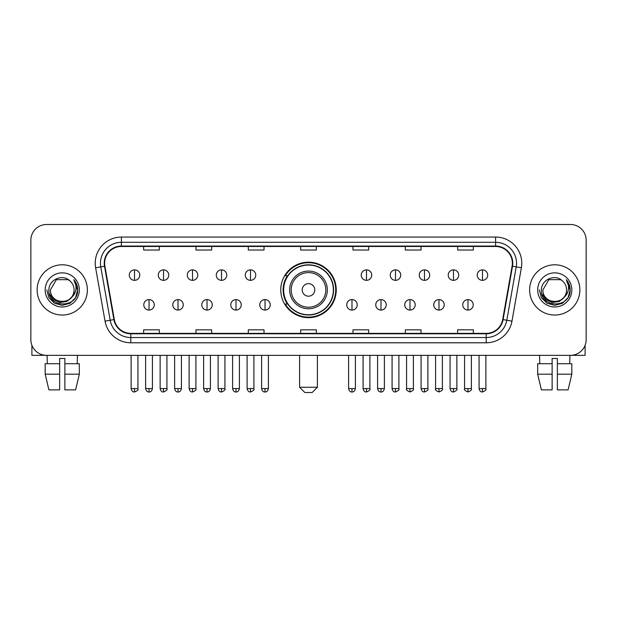 <?xml version="1.0" encoding="UTF-8"?>
<svg xmlns="http://www.w3.org/2000/svg" width="617" height="617" viewBox="0 0 617 617"><rect width="100%" height="100%" fill="white"/><g stroke="black" fill="none" stroke-linecap="round" stroke-linejoin="round"><path stroke-width="0.93" d="M280.758 289.921A27.742 27.742 0 0 0 308.5 317.662A27.742 27.742 0 0 0 336.242 289.921A27.742 27.742 0 0 0 308.5 262.179A27.742 27.742 0 0 0 280.758 289.921M287.414 304.05A25.382 25.382 0 0 1 287.414 275.791M30.85 240.198L30.85 339.643A15.703 15.703 0 0 0 46.553 355.346L570.447 355.346A15.703 15.703 0 0 0 586.15 339.643L586.15 240.198A15.703 15.703 0 0 0 570.447 224.495L46.553 224.495A15.703 15.703 0 0 0 30.85 240.198L30.85 339.643M37.128 289.921A25.12 25.12 0 0 0 62.255 315.04A25.12 25.12 0 0 0 87.375 289.921A25.12 25.12 0 0 0 62.255 264.801A25.12 25.12 0 0 0 37.128 289.921A25.12 25.12 0 0 0 62.255 315.04A25.12 25.12 0 0 0 87.375 289.921A25.12 25.12 0 0 0 62.255 264.801A25.12 25.12 0 0 0 37.128 289.921M529.625 289.921A25.12 25.12 0 0 0 554.745 315.04A25.12 25.12 0 0 0 579.872 289.921A25.12 25.12 0 0 0 554.745 264.801A25.12 25.12 0 0 0 529.625 289.921A25.12 25.12 0 0 0 554.745 315.04A25.12 25.12 0 0 0 579.872 289.921A25.12 25.12 0 0 0 554.745 264.801A25.12 25.12 0 0 0 529.625 289.921M104.643 263.228A16.752 16.752 0 0 1 121.395 246.484L495.605 246.484A16.752 16.752 0 0 1 512.102 266.135L502.685 319.521A16.752 16.752 0 0 1 486.196 333.357L130.804 333.357A16.752 16.752 0 0 1 114.315 319.521L104.898 266.135A16.752 16.752 0 0 1 104.643 263.228M104.227 263.228A17.168 17.168 0 0 0 104.489 266.212L113.898 319.591A17.168 17.168 0 0 0 130.804 333.782L486.196 333.782A17.168 17.168 0 0 0 503.102 319.591L512.511 266.212A17.168 17.168 0 0 0 495.605 246.06L121.395 246.06A17.168 17.168 0 0 0 104.227 263.228M95.62 267.77A26.169 26.169 0 0 1 121.395 237.059L495.605 237.059A26.169 26.169 0 0 1 521.38 267.77L511.963 321.156A26.169 26.169 0 0 1 486.196 342.782L130.804 342.782A26.169 26.169 0 0 1 105.037 321.156L95.62 267.77L100.779 266.86A20.932 20.932 0 0 1 121.395 242.296L495.605 242.296A20.932 20.932 0 0 1 516.221 266.86L506.812 320.246A20.932 20.932 0 0 1 486.196 337.545L130.804 337.545A20.932 20.932 0 0 1 110.188 320.246L100.779 266.86A20.932 20.932 0 0 1 100.455 263.228M570.447 224.495L46.553 224.495M46.553 355.346L570.447 355.346M586.15 339.643L586.15 240.198M503.102 319.591L506.812 320.246L516.221 266.86L521.38 267.77M300.649 246.484L300.649 250.024L316.351 250.024L316.351 246.484M248.312 246.484L248.312 250.024L264.014 250.024L264.014 246.484M195.975 246.484L195.975 250.024L211.677 250.024L211.677 246.484M143.638 246.484L143.638 250.024L159.34 250.024L159.34 246.484M352.986 246.484L352.986 250.024L368.688 250.024L368.688 246.484M405.323 246.484L405.323 250.024L421.025 250.024L421.025 246.484M457.66 246.484L457.66 250.024L473.362 250.024L473.362 246.484M316.351 333.357L316.351 329.817L300.649 329.817L300.649 333.357M264.014 333.357L264.014 329.817L248.312 329.817L248.312 333.357M211.677 333.357L211.677 329.817L195.975 329.817L195.975 333.357M159.34 333.357L159.34 329.817L143.638 329.817L143.638 333.357M368.688 333.357L368.688 329.817L352.986 329.817L352.986 333.357M421.025 333.357L421.025 329.817L405.323 329.817L405.323 333.357M473.362 333.357L473.362 329.817L457.66 329.817L457.66 333.357M71.317 297.517C65.04 306.009 49.807 300.579 50.424 289.921C49.699 305.176 74.804 305.176 74.079 289.921C74.804 305.176 49.699 305.176 50.424 289.921L56.34 279.678L68.163 279.678L69.999 280.982C62.741 273.377 48.766 279.64 48.897 289.921C47.571 308.184 77.171 308.654 77.649 290.808L77.68 289.921C77.634 286.041 76.346 282.632 73.809 279.702C75.737 282.864 76.415 286.273 75.845 289.921C75.289 293.021 73.785 295.558 71.317 297.517A11.831 11.831 0 0 0 74.079 289.921C74.804 305.176 49.699 305.176 50.424 289.921L56.34 279.678M74.079 289.921A11.831 11.831 0 0 0 69.999 280.982M72.073 296.885L66.729 301.505L59.733 302.484L53.293 299.569L49.267 293.754M45.188 289.921A17.06 17.06 0 0 0 62.255 306.981A17.06 17.06 0 0 0 79.315 289.921A17.06 17.06 0 0 0 62.255 272.861A17.06 17.06 0 0 0 45.188 289.921M73.809 279.702L77.673 290.368L76.955 285.247L77.673 290.368L76.955 285.247L77.673 290.368L73.924 279.833L77.673 290.368L73.924 279.833L77.68 289.921L75.613 297.633L69.968 303.279L62.255 305.346L54.543 303.279L48.89 297.633L46.83 289.921M73.924 279.833L77.673 290.376M31.899 345.281L31.899 355.346L92.612 355.346M45.18 363.714L45.18 374.18L48.897 389.882L45.18 374.18L45.18 363.714L59.633 363.714L59.633 358.485L64.87 358.485L64.87 363.714L79.323 363.714L79.323 374.18L75.606 389.882L79.323 374.18L64.87 374.18L64.87 363.714M77.434 355.346L77.202 363.714M59.633 363.714L59.633 389.882L48.897 389.882M45.18 374.18L59.633 374.18M75.606 389.882L64.87 389.882L64.87 374.18M47.077 355.346L47.301 363.714M312.163 392.505L304.837 392.505L299.6 387.268L317.4 387.268L312.163 392.505M314.778 289.921A6.278 6.278 0 0 0 308.5 283.643A6.278 6.278 0 0 0 302.222 289.921A6.278 6.278 0 0 0 308.5 296.199A6.278 6.278 0 0 0 314.778 289.921M327.342 289.921A18.842 18.842 0 0 0 308.5 271.079A18.842 18.842 0 0 0 289.658 289.921A18.842 18.842 0 0 0 308.5 308.762A18.842 18.842 0 0 0 327.342 289.921A18.842 18.842 0 0 1 308.5 308.762A18.842 18.842 0 0 1 289.658 289.921M333.357 289.921A24.857 24.857 0 0 0 308.5 265.063A24.857 24.857 0 0 0 283.643 289.921A24.857 24.857 0 0 0 308.5 314.778A24.857 24.857 0 0 0 333.357 289.921M335.717 289.921A27.217 27.217 0 0 1 285.239 304.05L287.761 304.05A25.096 25.096 0 0 0 325.105 308.739A25.096 25.096 0 0 0 325.105 271.102A25.096 25.096 0 0 0 287.761 275.791L285.239 275.791A27.217 27.217 0 0 1 335.717 289.921M134.529 269.876A5.237 5.237 0 0 0 129.3 275.105A5.237 5.237 0 0 0 134.529 280.342A5.237 5.237 0 0 0 139.766 275.105A5.237 5.237 0 0 0 134.529 269.876L134.529 280.342A5.237 5.237 0 0 0 139.766 275.105A5.237 5.237 0 0 0 134.529 269.876M163.528 269.876A5.237 5.237 0 0 0 158.291 275.105A5.237 5.237 0 0 0 163.528 280.342A5.237 5.237 0 0 0 168.757 275.105A5.237 5.237 0 0 0 163.528 269.876L163.528 280.342A5.237 5.237 0 0 0 168.757 275.105A5.237 5.237 0 0 0 163.528 269.876M192.519 269.876A5.237 5.237 0 0 0 187.29 275.105A5.237 5.237 0 0 0 192.519 280.342A5.237 5.237 0 0 0 197.756 275.105A5.237 5.237 0 0 0 192.519 269.876L192.519 280.342A5.237 5.237 0 0 0 197.756 275.105A5.237 5.237 0 0 0 192.519 269.876M221.518 269.876A5.237 5.237 0 0 0 216.282 275.105A5.237 5.237 0 0 0 221.518 280.342A5.237 5.237 0 0 0 226.748 275.105A5.237 5.237 0 0 0 221.518 269.876L221.518 280.342A5.237 5.237 0 0 0 226.748 275.105A5.237 5.237 0 0 0 221.518 269.876M250.51 269.876A5.237 5.237 0 0 0 245.273 275.105A5.237 5.237 0 0 0 250.51 280.342A5.237 5.237 0 0 0 255.747 275.105A5.237 5.237 0 0 0 250.51 269.876L250.51 280.342A5.237 5.237 0 0 0 255.747 275.105A5.237 5.237 0 0 0 250.51 269.876M366.49 269.876A5.237 5.237 0 0 0 361.253 275.105A5.237 5.237 0 0 0 366.49 280.342A5.237 5.237 0 0 0 371.727 275.105A5.237 5.237 0 0 0 366.49 269.876L366.49 280.342A5.237 5.237 0 0 0 371.727 275.105A5.237 5.237 0 0 0 366.49 269.876M395.482 269.876A5.237 5.237 0 0 0 390.252 275.105A5.237 5.237 0 0 0 395.482 280.342A5.237 5.237 0 0 0 400.718 275.105A5.237 5.237 0 0 0 395.482 269.876L395.482 280.342A5.237 5.237 0 0 0 400.718 275.105A5.237 5.237 0 0 0 395.482 269.876M424.481 269.876A5.237 5.237 0 0 0 419.244 275.105A5.237 5.237 0 0 0 424.481 280.342A5.237 5.237 0 0 0 429.71 275.105A5.237 5.237 0 0 0 424.481 269.876L424.481 280.342A5.237 5.237 0 0 0 429.71 275.105A5.237 5.237 0 0 0 424.481 269.876M453.472 269.876A5.237 5.237 0 0 0 448.243 275.105A5.237 5.237 0 0 0 453.472 280.342A5.237 5.237 0 0 0 458.709 275.105A5.237 5.237 0 0 0 453.472 269.876L453.472 280.342A5.237 5.237 0 0 0 458.709 275.105A5.237 5.237 0 0 0 453.472 269.876M482.471 269.876A5.237 5.237 0 0 0 477.234 275.105A5.237 5.237 0 0 0 482.471 280.342A5.237 5.237 0 0 0 487.7 275.105A5.237 5.237 0 0 0 482.471 269.876L482.471 280.342A5.237 5.237 0 0 0 487.7 275.105A5.237 5.237 0 0 0 482.471 269.876M149.029 299.6A5.237 5.237 0 0 0 143.792 304.837A5.237 5.237 0 0 0 149.029 310.073A5.237 5.237 0 0 0 154.265 304.837A5.237 5.237 0 0 0 149.029 299.6L149.029 310.073A5.237 5.237 0 0 0 154.265 304.837A5.237 5.237 0 0 0 149.029 299.6M178.02 299.6A5.237 5.237 0 0 0 172.791 304.837A5.237 5.237 0 0 0 178.02 310.073A5.237 5.237 0 0 0 183.257 304.837A5.237 5.237 0 0 0 178.02 299.6L178.02 310.073A5.237 5.237 0 0 0 183.257 304.837A5.237 5.237 0 0 0 178.02 299.6M207.019 299.6A5.237 5.237 0 0 0 201.782 304.837A5.237 5.237 0 0 0 207.019 310.073A5.237 5.237 0 0 0 212.248 304.837A5.237 5.237 0 0 0 207.019 299.6L207.019 310.073A5.237 5.237 0 0 0 212.248 304.837A5.237 5.237 0 0 0 207.019 299.6M236.01 299.6A5.237 5.237 0 0 0 230.781 304.837A5.237 5.237 0 0 0 236.01 310.073A5.237 5.237 0 0 0 241.247 304.837A5.237 5.237 0 0 0 236.01 299.6L236.01 310.073A5.237 5.237 0 0 0 241.247 304.837A5.237 5.237 0 0 0 236.01 299.6M265.009 299.6A5.237 5.237 0 0 0 259.772 304.837A5.237 5.237 0 0 0 265.009 310.073A5.237 5.237 0 0 0 270.238 304.837A5.237 5.237 0 0 0 265.009 299.6L265.009 310.073A5.237 5.237 0 0 0 270.238 304.837A5.237 5.237 0 0 0 265.009 299.6M351.991 299.6A5.237 5.237 0 0 0 346.762 304.837A5.237 5.237 0 0 0 351.991 310.073A5.237 5.237 0 0 0 357.228 304.837A5.237 5.237 0 0 0 351.991 299.6L351.991 310.073A5.237 5.237 0 0 0 357.228 304.837A5.237 5.237 0 0 0 351.991 299.6M380.99 299.6A5.237 5.237 0 0 0 375.753 304.837A5.237 5.237 0 0 0 380.99 310.073A5.237 5.237 0 0 0 386.219 304.837A5.237 5.237 0 0 0 380.99 299.6L380.99 310.073A5.237 5.237 0 0 0 386.219 304.837A5.237 5.237 0 0 0 380.99 299.6M409.981 299.6A5.237 5.237 0 0 0 404.752 304.837A5.237 5.237 0 0 0 409.981 310.073A5.237 5.237 0 0 0 415.218 304.837A5.237 5.237 0 0 0 409.981 299.6L409.981 310.073A5.237 5.237 0 0 0 415.218 304.837A5.237 5.237 0 0 0 409.981 299.6M438.98 299.6A5.237 5.237 0 0 0 433.743 304.837A5.237 5.237 0 0 0 438.98 310.073A5.237 5.237 0 0 0 444.209 304.837A5.237 5.237 0 0 0 438.98 299.6L438.98 310.073A5.237 5.237 0 0 0 444.209 304.837A5.237 5.237 0 0 0 438.98 299.6M467.971 299.6A5.237 5.237 0 0 0 462.735 304.837A5.237 5.237 0 0 0 467.971 310.073A5.237 5.237 0 0 0 473.208 304.837A5.237 5.237 0 0 0 467.971 299.6L467.971 310.073A5.237 5.237 0 0 0 473.208 304.837A5.237 5.237 0 0 0 467.971 299.6M585.101 345.281L585.101 355.346L524.388 355.346M552.13 363.714L552.13 374.18L537.677 374.18L541.394 389.882L537.677 374.18L537.677 363.714L552.13 363.714L552.13 358.485L557.367 358.485L557.367 363.714L571.82 363.714L571.82 374.18L568.103 389.882L571.82 374.18L557.367 374.18L557.367 363.714M569.923 355.346L569.699 363.714M552.13 374.18L552.13 389.882L541.394 389.882M568.103 389.882L557.367 389.882L557.367 374.18M539.567 355.346L539.798 363.714M566.576 289.921C567.301 305.176 542.196 305.176 542.921 289.921L548.837 279.678L560.66 279.678L562.496 280.982C555.238 273.377 541.263 279.64 541.394 289.921C540.06 308.184 569.668 308.654 570.147 290.808L570.17 289.921C570.131 286.041 568.835 282.632 566.298 279.702C568.234 282.864 568.913 286.273 568.342 289.921C567.787 293.021 566.275 295.558 563.815 297.517A11.831 11.831 0 0 0 566.576 289.921C567.301 305.176 542.196 305.176 542.921 289.921C542.196 305.176 567.301 305.176 566.576 289.921A11.831 11.831 0 0 0 562.496 280.982M563.815 297.517C557.529 306.009 542.304 300.579 542.921 289.921M564.563 296.885L559.226 301.505L552.223 302.484L545.783 299.569L541.765 293.754M537.685 289.921A17.06 17.06 0 0 0 554.745 306.981A17.06 17.06 0 0 0 571.812 289.921A17.06 17.06 0 0 0 554.745 272.861A17.06 17.06 0 0 0 537.685 289.921M566.298 279.702L570.17 290.368L569.445 285.247L570.17 290.368L569.445 285.247L570.17 290.368L566.414 279.833L570.17 290.368L566.414 279.833L570.17 289.921L568.11 297.633L562.457 303.279L554.745 305.346L547.032 303.279L541.387 297.633L539.32 289.921M566.414 279.833L570.17 290.376M495.605 237.059L495.605 246.06M100.779 266.86L104.489 266.212M130.804 342.782L130.804 333.782M486.196 333.782L486.196 342.782M105.037 321.156L113.898 319.591M512.511 266.212L516.221 266.86M121.395 237.059L121.395 246.06M506.812 320.246L511.963 321.156M325.807 289.921A17.307 17.307 0 0 0 308.5 272.614A17.307 17.307 0 0 0 291.193 289.921A17.307 17.307 0 0 0 308.5 307.227A17.307 17.307 0 0 0 325.807 289.921M134.529 388.579L131.128 388.579C131.722 391.001 132.856 392.134 134.529 391.98L134.529 388.579L137.93 388.579L137.93 355.346M163.528 388.579L160.127 388.579C160.721 391.001 161.855 392.134 163.528 391.98L163.528 388.579L166.929 388.579L166.929 355.346M192.519 388.579L189.118 388.579C189.712 391.001 190.846 392.134 192.519 391.98L192.519 388.579L195.921 388.579L195.921 355.346M221.518 388.579L218.109 388.579C218.703 391.001 219.845 392.134 221.518 391.98L221.518 388.579L224.92 388.579L224.92 355.346M250.51 388.579L247.108 388.579C247.702 391.001 248.836 392.134 250.51 391.98L250.51 388.579L253.911 388.579L253.911 355.346M366.49 388.579L363.089 388.579C363.683 391.001 364.817 392.134 366.49 391.98L366.49 388.579L369.892 388.579L369.892 355.346M395.482 388.579L392.08 388.579C392.674 391.001 393.808 392.134 395.482 391.98L395.482 388.579L398.891 388.579L398.891 355.346M424.481 388.579L421.079 388.579C421.673 391.001 422.807 392.134 424.481 391.98L424.481 388.579L427.882 388.579L427.882 355.346M453.472 388.579L450.071 388.579C450.665 391.001 451.798 392.134 453.472 391.98L453.472 388.579L456.873 388.579L456.873 355.346M482.471 388.579L479.07 388.579C479.664 391.001 480.797 392.134 482.471 391.98L482.471 388.579L485.872 388.579L485.872 355.346M149.029 388.579L145.627 388.579C146.221 391.001 147.355 392.134 149.029 391.98L149.029 388.579L152.43 388.579L152.43 355.346M178.02 388.579L174.619 388.579C175.213 391.001 176.346 392.134 178.02 391.98L178.02 388.579L181.421 388.579L181.421 355.346M207.019 388.579L203.618 388.579C204.212 391.001 205.345 392.134 207.019 391.98L207.019 388.579L210.42 388.579L210.42 355.346M236.01 388.579L232.609 388.579C233.203 391.001 234.337 392.134 236.01 391.98L236.01 388.579L239.411 388.579L239.411 355.346M265.009 388.579L261.608 388.579C262.202 391.001 263.336 392.134 265.009 391.98L265.009 388.579L268.41 388.579L268.41 355.346M351.991 388.579L348.59 388.579C349.183 391.001 350.317 392.134 351.991 391.98L351.991 388.579L355.392 388.579L355.392 355.346M380.99 388.579L377.589 388.579C378.182 391.001 379.316 392.134 380.99 391.98L380.99 388.579L384.391 388.579L384.391 355.346M409.981 388.579L406.58 388.579C405.893 389.666 407.027 390.8 409.981 391.98L409.981 388.579L413.382 388.579L413.382 355.346M438.98 388.579L435.579 388.579C434.885 389.666 436.018 390.8 438.98 391.98L438.98 388.579L442.381 388.579L442.381 355.346M467.971 388.579L464.57 388.579C463.884 389.666 465.017 390.8 467.971 391.98L467.971 388.579L471.373 388.579L471.373 355.346M317.4 355.346L317.4 387.268M299.6 355.346L299.6 387.268M131.128 388.579L131.128 355.346M137.93 388.579C138.624 389.666 137.491 390.8 134.529 391.98M160.127 388.579L160.127 355.346M166.929 388.579C167.616 389.666 166.482 390.8 163.528 391.98M189.118 388.579L189.118 355.346M195.921 388.579C196.615 389.666 195.481 390.8 192.519 391.98M218.109 388.579L218.109 355.346M224.92 388.579C225.606 389.666 224.472 390.8 221.518 391.98M247.108 388.579L247.108 355.346M253.911 388.579C254.605 389.666 253.471 390.8 250.51 391.98M363.089 388.579L363.089 355.346M369.892 388.579C370.586 389.666 369.452 390.8 366.49 391.98M392.08 388.579L392.08 355.346M398.891 388.579C399.577 389.666 398.443 390.8 395.482 391.98M421.079 388.579L421.079 355.346M427.882 388.579C428.568 389.666 427.434 390.8 424.481 391.98M450.071 388.579L450.071 355.346M456.873 388.579C457.567 389.666 456.433 390.8 453.472 391.98M479.07 388.579L479.07 355.346M485.872 388.579C486.558 389.666 485.425 390.8 482.471 391.98M145.627 388.579L145.627 355.346M152.43 388.579C151.836 391.001 150.702 392.134 149.029 391.98M174.619 388.579L174.619 355.346M181.421 388.579C180.827 391.001 179.694 392.134 178.02 391.98M203.618 388.579L203.618 355.346M210.42 388.579C209.826 391.001 208.693 392.134 207.019 391.98M232.609 388.579L232.609 355.346M239.411 388.579C238.818 391.001 237.684 392.134 236.01 391.98M261.608 388.579L261.608 355.346M268.41 388.579C267.817 391.001 266.683 392.134 265.009 391.98M348.59 388.579L348.59 355.346M355.392 388.579C354.798 391.001 353.664 392.134 351.991 391.98M377.589 388.579L377.589 355.346M384.391 388.579C383.797 391.001 382.663 392.134 380.99 391.98M406.58 388.579L406.58 355.346M413.382 388.579C414.076 389.666 412.943 390.8 409.981 391.98M435.579 388.579L435.579 355.346M442.381 388.579C443.068 389.666 441.934 390.8 438.98 391.98M464.57 388.579L464.57 355.346M471.373 388.579C472.067 389.666 470.933 390.8 467.971 391.98"/></g></svg>

